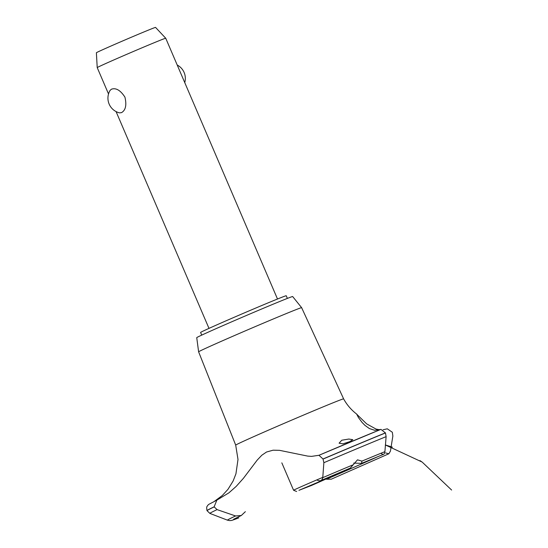 <?xml version="1.0" encoding="UTF-8"?>
<svg xmlns="http://www.w3.org/2000/svg" width="548" height="548" viewBox="0 0 548 548"><rect width="100%" height="100%" fill="white"/><g stroke="black" fill="none" stroke-linecap="round" stroke-linejoin="round"><path stroke-width="0.82" d="M201.733 335.116L200.595 332.458A46.587 0.733 -23.2 0 1 205.719 329.875A46.587 0.733 -23.2 0 1 253.751 308.901A46.587 0.733 -23.2 0 1 286.234 295.749L287.378 298.407M121.505 112.641L119.498 112.867A15.139 15.139 0 0 1 110.052 90.434L111.45 89.194C115.977 87.632 120.464 90.276 124.917 97.112C126.807 105.058 125.67 110.237 121.505 112.641M97.215 67.603L96.386 52.759A32.181 0.507 -23.2 0 1 99.928 50.978A32.181 0.507 -23.2 0 1 133.027 36.524A32.181 0.507 -23.2 0 1 155.55 27.4L165.729 38.244A37.271 0.582 156.8 0 0 165.729 38.244A37.271 0.582 156.8 0 0 139.651 48.806A37.271 0.582 156.8 0 0 101.318 65.548A37.271 0.582 156.8 0 0 97.215 67.603A37.271 0.582 156.8 0 0 97.222 67.61L108.525 93.975M301.633 307.675A56.04 0.877 -23.2 0 0 262.444 323.546A56.04 0.877 -23.2 0 0 204.781 348.727A56.04 0.877 -23.2 0 0 198.616 351.83L196.739 337.65A52.176 0.822 -23.2 0 1 202.479 334.766A52.176 0.822 -23.2 0 1 256.169 311.319A52.176 0.822 -23.2 0 1 292.659 296.543L301.633 307.675A56.04 0.877 -23.2 0 1 301.633 307.681L343.617 398.869A58.705 0.925 -23.2 0 0 343.61 398.869A58.705 0.925 -23.2 0 0 315.251 410.144A58.705 0.925 -23.2 0 0 242.161 441.873A58.705 0.925 -23.2 0 0 235.702 445.12L237.996 459.464L235.935 473.828L233.126 481.014L227.968 489.343L222.317 495.502L214.467 501.29M349.699 441.688L342.966 443.825L339.096 443.195L341.774 440.229L348.843 439.044L352.796 439.688L349.699 441.688M318.991 455.272A105.757 1.665 -23.2 0 1 353.015 440.9A105.757 1.665 -23.2 0 1 380.004 429.735A105.757 1.665 -23.2 0 1 380.86 429.385L318.957 455.285L323.012 458.991L323.868 462.697L322.765 477.651C322.032 480.699 320.196 481.534 317.258 480.164M245.36 511.674L241.305 515.504L235.565 515.963L217.07 509.613L214.124 506.825L216.85 500.146L228.927 492.823L236.202 486.384L243.422 478.308L257.231 460.06L261.821 455.23L266.527 452.018L273.13 450.189L279.569 450.34L307.695 456.1L311.531 456.381L318.957 455.285M383.052 429.783L387.299 428.817L392.327 432.256L392.861 436.05L390.416 451.162L388.861 453.765L385.669 452.963M320.833 480.569L350.302 468.074L357.488 459.847L361.94 461.108L361.522 463.375L353.7 463.101M381.182 453.415C383.271 455.141 384.511 454.552 384.908 451.648L386.114 436.646L385.484 432.954L380.922 429.358M380.661 429.468L374.64 430.276L369.366 428.55L364.872 425.303L362.043 422.385L358.413 417.514L356.734 414.24L366.619 423.857L376.031 429.063L379.737 429.79M378.421 456.402A86.81 1.363 -23.2 0 1 326.437 479.233L331.3 479.178L388.861 453.765M281.83 462.855L293.577 490.261A23.297 0.363 -23.2 0 1 296.132 488.974A23.297 0.363 -23.2 0 1 322.806 477.363M298.941 490.323L311.401 485.501L335.171 474.972L298.941 490.323M361.947 461.108A95.866 1.507 -23.2 0 1 384.908 451.648M323.868 462.697A109.333 1.719 -23.2 0 1 358.036 448.257A109.333 1.719 -23.2 0 1 386.114 436.646M322.765 477.651A95.866 1.507 -23.2 0 1 352.57 465.026M323.046 459.08A110.881 1.74 -23.2 0 1 357.289 444.613A110.881 1.74 -23.2 0 1 385.484 432.954M323.012 458.991A110.881 1.74 -23.2 0 1 357.248 444.531A110.881 1.74 -23.2 0 1 385.45 432.865M238.777 517.887C230.078 521.162 231.777 520.353 229.591 520.6L227.447 520.162A95.866 1.507 -23.2 0 1 235.565 515.963M227.447 520.162L209.911 513.421A109.333 1.719 -23.2 0 1 217.07 509.613M209.911 513.421L207.034 510.674A110.881 1.74 -23.2 0 1 214.165 506.914M207.034 510.674L206.993 510.592A110.881 1.74 -23.2 0 1 214.124 506.825M208.987 328.382L116.066 111.58M184.751 82.618A15.139 15.139 0 0 0 177.21 65.02M277.5 299.016L165.736 38.244M198.616 351.83L235.702 445.12M392.375 447.147L385.326 444.949L422.159 462.067L451.614 490.035M361.522 463.375L383.641 454.285M421.405 461.56L419.987 460.628M296.639 491.488L293.577 490.261M335.171 474.972L335.417 474.356M241.305 515.504L233.612 519.264M216.85 500.146L208.726 504.4L207.699 505.407C207.226 506.797 206.219 505.701 206.993 510.592M356.974 414.315C351.426 410.116 346.973 404.965 343.61 398.869"/></g></svg>
